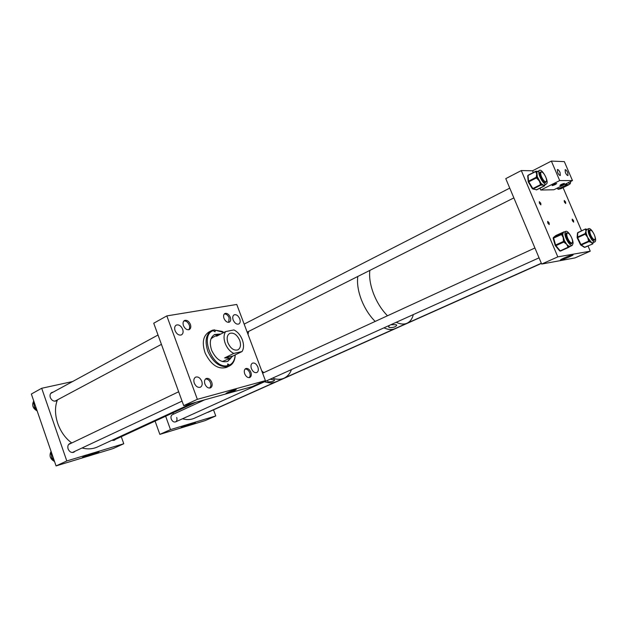 <?xml version="1.0" encoding="UTF-8"?>
<svg xmlns="http://www.w3.org/2000/svg" width="627" height="627" viewBox="0 0 627 627"><rect width="100%" height="100%" fill="white"/><g stroke="black" fill="none" stroke-linecap="round" stroke-linejoin="round"><path stroke-width="0.94" d="M227.366 393.239C232.327 391.64 235.282 390.417 236.23 389.555L234.898 389.798C229.944 391.389 226.974 392.62 225.994 393.49L227.366 393.239M201.753 381.224C200.185 377.838 198.156 376.474 195.655 377.125C193.861 378.214 193.406 380.213 194.284 383.113C195.851 386.491 197.881 387.862 200.374 387.22C202.184 386.122 202.639 384.124 201.753 381.224M182.669 329.285C181.007 325.766 178.875 324.371 176.289 325.084C174.643 326.126 174.243 327.992 175.074 330.672C176.743 334.191 178.867 335.594 181.446 334.889C183.1 333.838 183.507 331.965 182.669 329.285M250.871 372.226C249.507 369.279 247.806 368.065 245.753 368.566C244.256 369.483 243.903 371.231 244.71 373.81C246.074 376.756 247.783 377.979 249.82 377.478C251.333 376.553 251.686 374.805 250.871 372.226M257.862 367.014C256.419 363.903 254.625 362.61 252.477 363.135C250.918 364.099 250.565 365.933 251.419 368.652C252.861 371.764 254.656 373.065 256.796 372.548C258.371 371.576 258.724 369.734 257.862 367.014M230.281 317.246C228.831 314.19 227.045 312.936 224.913 313.484C223.541 314.362 223.236 315.992 223.996 318.375C225.446 321.432 227.233 322.693 229.357 322.145C230.736 321.259 231.042 319.629 230.281 317.246M239.749 318.814C238.229 315.593 236.355 314.268 234.137 314.84C232.695 315.757 232.374 317.489 233.189 320.021C234.71 323.242 236.583 324.574 238.793 324.01C240.251 323.077 240.564 321.345 239.749 318.814M190.396 324.386C188.86 321.134 186.901 319.833 184.526 320.483C183.029 321.439 182.669 323.156 183.445 325.632C184.989 328.885 186.94 330.194 189.307 329.551C190.812 328.587 191.18 326.863 190.396 324.386M211.754 382.305C210.311 379.186 208.454 377.924 206.173 378.504C204.52 379.515 204.104 381.365 204.927 384.061C206.377 387.18 208.235 388.45 210.5 387.87C212.169 386.859 212.584 385.009 211.754 382.305M183.711 405.638L197.348 399.321L166.821 315.906L236.755 304.456L265.417 380.644L252.125 386.647L183.711 405.638L153.733 323.218L166.821 315.906M197.348 399.321L265.417 380.644M217.553 334.144L218.494 334.473M214.222 334.732L218.831 334.324M231.324 357.578L227.797 361.348C221.496 363.025 216.143 359.412 211.738 350.517C209.136 342.75 210.108 337.412 214.653 334.505L219.575 334.081M210.946 338.917L212.953 337.326M227.585 365.517L229.059 364.804L227.742 363.919L227.632 365.635C212.765 369.656 198.822 334.653 213.58 330.562L215.085 331.824L215.179 330.163L223.839 332.49M215.179 330.163L222.264 331.432L223.902 332.459M235.235 354.866L235 357.461C234.263 361.677 232.343 364.546 229.255 366.058L227.374 366.67C219.466 367.25 213 362.257 207.984 351.676C204.543 341.394 205.821 334.324 211.832 330.468L212.725 330.1L213.58 330.562M226.715 367.273L226.433 367.414C218.078 369.632 210.993 364.859 205.17 353.095C201.737 342.828 203.038 335.774 209.057 331.918L211.409 330.688M213.102 330.304L214.324 329.7M227.632 365.635L227.374 366.67M229.059 364.804L228.949 366.192M235.188 354.898L234.984 356.81C234.239 360.987 232.319 363.77 229.2 365.165M221.135 333.877L218.541 334.45L216.558 336.229L225.634 331.565C223.682 334.606 223.541 338.564 225.218 343.431C227.154 348.244 230.007 351.575 233.793 353.424L224.623 357.915L230.18 358.26L222.311 361.544M230.383 358.166L230.085 359.114M230.705 357.986L227.625 361.426M227.789 366.748L227.523 366.074M239.71 340.359C237.061 334.685 233.746 332.357 229.772 333.368C227.092 335.053 226.48 338.219 227.946 342.851C230.611 348.526 233.91 350.869 237.852 349.874C240.572 348.173 241.191 344.999 239.71 340.359M230.18 358.26L232.907 356.011L242.046 351.543C243.903 348.455 243.997 344.544 242.335 339.803C240.454 335.108 237.664 331.824 233.957 329.935L225.634 331.565M233.793 353.424L242.046 351.543M224.623 357.915L232.907 356.011M266.992 380.636L268.207 381.859C271.953 381.906 274.109 381.263 274.673 379.923L270.088 379.233M291.187 370.353C289.58 374.147 287.15 376.78 283.898 378.238C280.535 379.672 276.758 379.633 272.557 378.12C276.758 379.633 280.535 379.672 283.898 378.238L284.109 378.144M263.724 372.673L261.694 370.761L263.724 372.673M276.131 381.71L275.919 381.804C272.541 383.246 268.748 383.222 264.547 381.733C268.748 383.222 272.541 383.246 275.919 381.804L276.131 381.71M248.065 334.512L248.582 331.44L248.065 334.512M389.312 325.429L388.638 327.035L389.485 327.592C393.584 327.655 396.005 326.832 396.75 325.123L395.966 324.676L390.825 324.747M394.916 328.642L394.728 328.728C391.648 330.029 388.058 329.739 383.959 327.843C388.058 329.739 391.648 330.029 394.728 328.728L394.916 328.642M375.173 321.432C369.499 315.734 364.953 308.633 361.528 300.137C358.142 291.296 356.896 283.412 357.79 276.468C356.896 283.412 358.142 291.296 361.528 300.137C364.953 308.633 369.499 315.734 375.173 321.432M413.13 315.389C411.931 319.323 409.87 321.949 406.939 323.273C403.898 324.559 400.339 324.23 396.256 322.294C400.339 324.23 403.898 324.559 406.939 323.273L407.127 323.187M387.486 315.773C381.804 309.997 377.227 302.81 373.763 294.235C370.322 285.316 369.021 277.377 369.844 270.402C369.021 277.377 370.322 285.316 373.763 294.235C377.227 302.81 381.804 309.997 387.486 315.773M572.647 254.813C570.327 255.142 559.362 259.852 560.499 260.017L560.93 260.001C563.297 259.649 574.199 254.962 573.039 254.797L572.647 254.813M572.326 220.68L572.2 219.082L573.54 220.571L573.658 222.162L572.326 220.68M564.355 202.027L564.237 200.468L565.585 201.965L565.711 203.532L564.355 202.027M539.416 203.297L539.322 201.643L540.795 203.226L540.889 204.88L539.416 203.297M547.779 223.032L547.684 221.339L549.134 222.906L549.228 224.599L547.779 223.032M541.681 264.061L574.967 257.916L590.258 251.192L557.811 256.874L541.681 264.061L505.77 178.64L521.296 170.56L532.566 170.779L551.36 161.084L559.699 180.584L572.475 180.568L564.339 161.633L551.36 161.084M590.258 251.192L588.048 246.035M581.527 230.783L563.077 187.653M557.811 256.874L521.296 170.56M567.929 182.818L570.209 183.852L570.821 181.383M565.86 183.836L568.195 184.847M568.752 184.581L566.4 185.474L566.73 184.55L565.828 185.271L565.131 184.197M568.838 182.371L569.927 181.83M566.4 185.474L566.118 184.072L565.452 184.738M564.896 233.299C564.629 237.696 570.108 246.654 572.247 245.345L573.07 243.339C573.29 238.911 567.866 230.062 565.719 231.347L564.896 233.299M568.83 247.218L569.089 246.309L568.477 246.003L567.819 246.772L566.73 244.35L564.331 242.524L564.99 241.748L564.386 240.572L563.391 240.69L563.203 237.484L561.714 234.882L562.709 234.757L562.725 233.902L561.737 233.557L563.297 232.499L562.709 234.757L564.386 240.572L566.73 244.35L568.477 246.003L570.17 246.27M566.628 233.416L566.095 233.236M567.451 233.048L566.455 232.915L565.82 234.435C566.792 239.757 568.689 242.868 571.518 243.77L572.09 242.923M565.679 231.363L564.175 232.061M572.247 245.345L569.042 247.038M571.064 243.817L571.268 243.307M564.331 242.524L563.924 242.022L555.906 245.666L560.209 250.863L570.131 246.293M593.393 232.946L592.115 230.932C590.736 229.106 589.615 228.33 588.777 228.596C587.413 230.634 588.361 234.279 591.622 239.545C593.001 241.356 594.106 242.124 594.937 241.857C595.971 241.113 595.869 239.02 594.623 235.572M585.453 229.506L585.485 229.082L586.786 229.506L585.963 231.034L586.206 233.346L587.632 237.343L591.433 242.477L589.356 241.803L589.49 240.697L588.659 241.097L587.632 237.343L585.657 234.819L586.488 234.427L585.187 233.573L585.963 231.034L585.453 229.506L586.441 229.709L586.464 229.286L585.547 228.949L577.835 232.578L577.498 237.061L585.187 233.573L585.344 234.169L577.647 237.657L580.939 244.546L588.659 241.097L589.019 241.575L581.3 245.024L584.897 247.344L592.586 243.927L591.433 242.477L592.719 242.837L594.937 241.857M593.808 240.392L593.965 239.945M590.368 230.219L589.474 230.085C588.416 231.661 589.153 234.49 591.676 238.573L594.255 240.36L594.749 239.592M589.584 230.579L589.129 230.407M589.356 241.803L589.176 240.039L588.345 240.439M585.657 234.819L585.344 234.169L586.206 233.346L585.218 233.142M586.801 229.498L586.41 229.153M593.071 242.688L592.249 243.707M593.103 243.135L593.111 242.673M539.126 170.74C537.08 173.358 543.774 185.694 546.344 184.056L546.807 183.617C548.774 180.905 542.143 168.734 539.565 170.332L539.126 170.74M539.494 170.372L536.869 172.08L537.315 176.736L541.03 183.397L543.374 185.161L544.26 185.098M545.153 182.575L545.333 182.057M540.49 172.378L539.972 172.213M541.297 171.97L539.988 172.19C538.413 174.228 543.593 183.782 545.592 182.512L546.133 181.65M536.289 176.657L536.696 174L535.842 172.002L536.869 172.08L536.5 171.195L528.036 175.45L528.545 181.179L536.344 177.206L536.289 176.657L537.315 176.736L537.754 177.919L536.963 178.499L536.579 177.856L528.788 181.83L532.817 188.539L540.623 184.612L539.244 180.913L536.963 178.499M544.126 185.858L543.374 185.161L541.336 185.098L541.407 184.04L540.623 184.612L541.015 185.012L533.209 188.931L536.673 189.84L544.448 185.953L544.542 184.957M541.336 185.098L541.03 183.397L540.239 183.97M535.842 172.002L535.787 171.469L537.143 171.641L536.579 171.242M95.97 452.177L99.058 451.471C100.187 451.597 91.072 455.273 85.656 456.887L82.474 457.624C81.298 457.522 90.578 453.776 95.97 452.177M83.007 457.122L98.384 451.534M53.209 392.102L51.822 392.447C50.152 393.49 49.651 395.182 50.309 397.518C51.735 400.551 53.742 401.672 56.32 400.872L57.41 399.963M71.274 443.211L69.824 443.501C67.982 444.582 67.41 446.393 68.108 448.94C69.44 451.848 71.345 452.945 73.821 452.239L75.052 451.26M83.963 456.644L97.35 451.777M56.062 465.916L66.799 460.955L41.696 388.27L31.35 394.022L56.062 465.916L113.056 448.595L123.77 443.744L121.277 436.698M41.696 388.27L72.63 381.522M66.799 460.955L123.77 443.744M111.912 440.287L114.318 440.295L115.431 439.394M54.541 461.503C50.152 459.074 48.992 455.704 51.069 451.393M54.094 460.194L53.177 459.419M51.916 457.686L51.132 453.399M52.684 459.144L54.032 460.022M51.077 452.953L51.986 458.047M50.959 452.921L51.061 454.254M52.739 459.262L52.268 459.011M37.165 410.951C32.753 408.389 31.616 405.066 33.74 400.974M36.679 409.533L35.872 408.843M34.603 407.189L33.717 403.012M35.418 408.6L36.617 409.345M33.646 402.565L34.681 407.542M33.529 402.518L33.67 403.843M35.465 408.718L34.987 408.467M193.422 422.747L195.561 422.261C196.525 422.355 187.763 425.905 183.272 427.238L181.07 427.747C180.059 427.669 188.954 424.064 193.422 422.747M181.665 427.261L194.825 422.363M182.496 426.854L193.939 422.59M204.692 399.814L172.378 414.674C171.006 415.482 170.63 416.947 171.257 419.063C172.331 421.422 173.773 422.363 175.576 421.893C176.955 421.078 177.331 419.612 176.704 417.488M165.653 416.234L170.489 429.628L159.854 434.37L155.088 421.101M170.489 429.628L215.766 415.944L205.264 420.568L159.854 434.37M207.075 412.558L208.407 411.963M215.766 415.944L213.525 409.846M560.068 172.511C559.088 170.466 558.195 169.47 557.387 169.517L557.63 172.472C558.618 174.518 559.511 175.513 560.311 175.466L560.068 172.511M567.741 172.644C566.777 170.638 565.907 169.658 565.131 169.705L565.389 172.605C566.353 174.612 567.223 175.591 567.999 175.544L567.741 172.644M556.533 183.46L556.69 183.492C555.906 184.338 554.425 185.036 552.246 185.6L552.089 185.568C552.865 184.722 554.354 184.024 556.533 183.46M564.269 183.397L564.41 183.429C563.626 184.26 562.168 184.949 560.029 185.498L559.88 185.474C560.663 184.644 562.129 183.954 564.269 183.397M559.699 180.584L540.74 190.052L553.892 189.762L572.475 180.568M540.74 190.052L539.972 188.225M533.311 172.535L532.566 170.779M172.605 413.021L173.797 414.016M182.535 418.75C186.752 419.988 190.616 419.847 194.127 418.342L194.346 418.24M57.449 399.854C51.947 413.389 58.64 433.696 71.799 442.96M82.035 447.984C87.537 449.41 92.624 449.097 97.303 447.035L97.741 446.832M209.802 388.066L210.993 385.456C210.554 381.271 208.728 379.108 205.507 378.959M249.138 377.65C250.244 376.568 250.432 374.938 249.711 372.751C248.558 370.157 247.03 368.911 245.126 369.005M228.706 322.333L229.145 317.826C227.915 315.107 226.292 313.821 224.286 313.97M188.649 329.763C189.738 328.666 189.934 327.075 189.244 324.99C187.912 322.051 186.109 320.718 183.86 320.985M590.767 235.164C592.217 238.221 593.526 239.702 594.702 239.616C595.478 239.012 595.337 237.367 594.271 234.686C592.828 231.637 591.512 230.156 590.336 230.234C589.56 230.838 589.701 232.476 590.767 235.164M567.709 238.291C569.253 241.536 570.672 243.104 571.981 242.986C572.851 242.32 572.733 240.58 571.628 237.758C570.092 234.522 568.673 232.962 567.364 233.079C566.494 233.73 566.612 235.47 567.709 238.291M541.563 176.838C543.178 180.2 544.659 181.822 546.023 181.712C546.83 181.101 546.72 179.487 545.686 176.869C544.079 173.514 542.598 171.892 541.226 172.002C540.419 172.605 540.537 174.22 541.563 176.838M213.901 331.252L215.32 330.515M557.568 187.943L558.312 188.986L565.828 185.271L558.649 189.244L561.149 188.602L568.399 184.973M557.865 189.08L558.649 189.244L557.191 188.131M568.665 184.894L569.034 184.44M569.002 184.456L561.165 188.602L558.539 189.283M563.548 232.053L555.828 235.54L553.492 237.578L555.569 245.024L563.587 241.371L563.391 240.69M561.714 234.882L561.737 233.557M553.171 238.158L553.547 237.414L561.526 233.73L562.513 234.083L553.163 238.291L555.208 245.282M568.509 247.461L560.554 251.035L568.532 247.453L567.819 246.772M559.574 250.682L560.53 251.051L559.66 250.878M555.201 245.423L555.569 245.024L555.906 245.666L555.303 245.627M563.924 242.022L563.587 241.371L564.582 241.246L563.924 242.022M555.867 235.517L553.461 237.461M564.465 231.927L555.718 235.603M559.793 250.941L560.491 251.059M580.524 244.71L577.201 237.845L577.498 237.061L577.201 237.845L580.492 244.726L581.3 245.024L580.673 244.961M578.039 232.468L577.475 233.103L577.146 237.445M580.798 245.039L584.27 247.281L585.093 247.257M592.781 243.817L593.056 243.057L592.781 243.817M528.161 175.199L527.707 176.007L528.2 181.611M532.378 188.688L533.209 188.931L532.323 188.656L528.365 181.987M532.84 189.001L536.814 189.777M544.589 185.858L544.902 184.777M528.208 181.728L528.545 181.179L528.788 181.83L528.295 181.955M536.579 177.856L536.344 177.206L537.37 177.284L536.579 177.856M544.832 185.521L536.281 189.91M53.499 458.47L52.402 458.995L52.895 459.262M50.975 451.918L51.053 452.819M51.963 457.922L52.065 458.517L53.311 457.929M36.123 407.903L35.12 408.443L35.621 408.71M34.65 407.393L34.775 407.981L35.935 407.354M33.952 401.586L33.623 402.409M33.529 401.499L33.529 401.985M222.757 331.832L222.264 331.432M229.255 366.058L226.433 367.414M234.984 356.81L235 357.461M212.686 337.467L218.29 334.583M541.336 263.238L194.127 418.342M566.761 257.415L566.557 256.921L566.761 257.415M570.209 183.852L568.148 184.871M557.795 189.048L558.508 189.291M557.764 189.009L557.152 188.147M564.512 231.904L563.783 231.865M553.343 237.555L553.147 238.236M559.605 250.816L555.35 245.682M555.185 245.376L553.163 238.291M588.745 228.612L586.668 229.56M577.483 232.962L585.547 228.949L586.982 229.411M584.38 247.359L592.719 243.958L593.22 242.625M528.114 175.207L535.85 171.226L537.605 171.343M546.344 184.056L544.197 185.13M528.106 175.215L527.691 175.881M532.323 188.656L528.302 181.979M50.952 452.898L50.85 452.326M51.163 451.667L50.85 452.31M53.679 459.873L52.77 459.277M51.861 458.016L52.237 458.995M51.563 456.911L51.861 458M33.521 402.495L33.403 401.938M33.599 401.374L33.403 401.915M36.405 409.321L35.496 408.733M34.234 406.437L34.556 407.479M34.673 408.059L34.563 407.503M191.737 403.412L97.303 447.035M178.664 391.765L68.602 444.496M182.065 401.115L72.364 452.514M196.039 402.213L112.97 440.53M161.421 344.356L54.925 401.202M158.02 335.006L50.638 393.505M594.702 239.616L593.354 240.219M541.414 263.418L207.788 412.401M590.313 230.242L588.972 230.854M571.981 242.986L570.531 243.637M539.063 257.838L175.576 421.893M567.333 233.087L565.891 233.753M534.925 247.986L262.611 373.183M546.023 181.712L544.636 182.418M513.866 197.897L247.171 332.153M541.179 172.025L539.792 172.731M509.759 188.116L244.154 324.12"/></g></svg>
